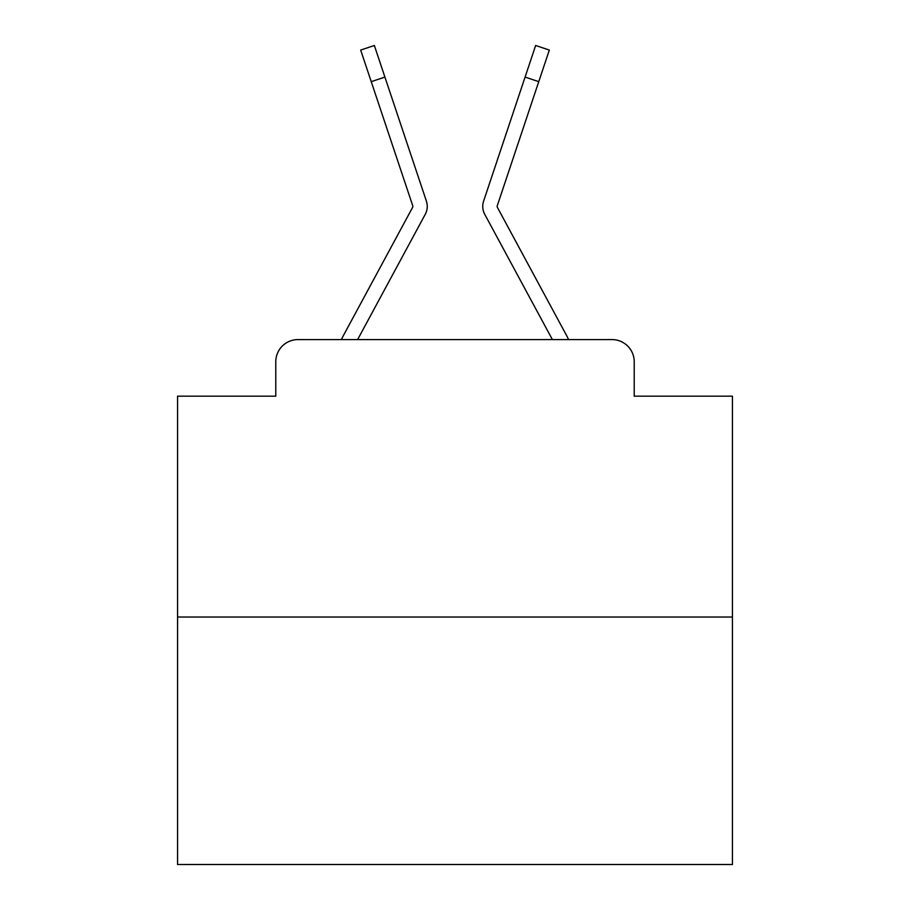 <?xml version="1.0" encoding="UTF-8"?>
<svg xmlns="http://www.w3.org/2000/svg" width="910" height="910" viewBox="0 0 910 910"><rect width="100%" height="100%" fill="white"/><g stroke="black" fill="none" stroke-linecap="round" stroke-linejoin="round"><path stroke-width="1.36" d="M275.775 361.782L275.775 396.18L275.775 361.782A22.193 22.193 0 0 1 297.968 339.589L341.443 339.589A55.487 55.487 0 0 1 343.479 335.415L412.56 207.469A2.218 2.218 0 0 0 412.719 205.706L360.667 50.073L374.351 45.5L384.907 77.077L371.235 81.65M732.436 617.026L177.564 617.026L177.564 864.5L732.436 864.5L732.436 396.18L634.224 396.18L634.224 361.782A22.193 22.193 0 0 0 612.032 339.589L297.968 339.589M177.564 617.026L177.564 396.18L275.775 396.18M409.966 242.64L357.619 339.589L409.966 242.64L357.619 339.589L409.966 242.64L357.619 339.589L409.966 242.64L357.619 339.589L409.966 242.64L357.619 339.589L409.966 242.64L357.619 339.589L409.966 242.64L357.619 339.589L409.966 242.64L357.619 339.589L409.966 242.64L357.619 339.589L409.966 242.64L357.619 339.589L409.966 242.64L357.619 339.589L409.966 242.64L357.619 339.589L409.966 242.64L357.619 339.589L409.966 242.64L357.619 339.589L409.966 242.64L357.619 339.589L552.381 339.589L500.034 242.64M497.44 207.469A2.218 2.218 0 0 1 497.167 206.411A2.218 2.218 0 0 0 497.44 207.469A2.218 2.218 0 0 1 497.167 206.411A2.218 2.218 0 0 0 497.44 207.469A2.218 2.218 0 0 1 497.167 206.411A2.218 2.218 0 0 0 497.44 207.469A2.218 2.218 0 0 1 497.167 206.411A2.218 2.218 0 0 0 497.44 207.469A2.218 2.218 0 0 1 497.167 206.411A2.218 2.218 0 0 0 497.44 207.469A2.218 2.218 0 0 1 497.167 206.411A2.218 2.218 0 0 0 497.44 207.469A2.218 2.218 0 0 1 497.167 206.411A2.218 2.218 0 0 0 497.44 207.469A2.218 2.218 0 0 1 497.167 206.411A2.218 2.218 0 0 0 497.44 207.469A2.218 2.218 0 0 1 497.167 206.411A2.218 2.218 0 0 0 497.44 207.469A2.218 2.218 0 0 1 497.167 206.411A2.218 2.218 0 0 0 497.44 207.469A2.218 2.218 0 0 1 497.167 206.411A2.218 2.218 0 0 0 497.44 207.469A2.218 2.218 0 0 1 497.167 206.411A2.218 2.218 0 0 0 497.44 207.469A2.218 2.218 0 0 1 497.167 206.411A2.218 2.218 0 0 0 497.44 207.469A2.218 2.218 0 0 1 497.167 206.411A2.218 2.218 0 0 0 497.44 207.469A2.218 2.218 0 0 1 497.167 206.411A2.218 2.218 0 0 0 497.44 207.469A2.218 2.218 0 0 1 497.167 206.411A2.218 2.218 0 0 0 497.44 207.469A2.218 2.218 0 0 1 497.167 206.411A2.218 2.218 0 0 0 497.44 207.469A2.218 2.218 0 0 1 497.167 206.411A2.218 2.218 0 0 0 497.44 207.469A2.218 2.218 0 0 1 497.167 206.411A2.218 2.218 0 0 0 497.44 207.469A2.218 2.218 0 0 1 497.167 206.411A2.218 2.218 0 0 0 497.44 207.469A2.218 2.218 0 0 1 497.167 206.411A2.218 2.218 0 0 0 497.44 207.469A2.218 2.218 0 0 1 497.167 206.411A2.218 2.218 0 0 0 497.44 207.469A2.218 2.218 0 0 1 497.167 206.411A2.218 2.218 0 0 0 497.44 207.469A2.218 2.218 0 0 1 497.167 206.411A2.218 2.218 0 0 0 497.44 207.469A2.218 2.218 0 0 1 497.167 206.411A2.218 2.218 0 0 0 497.44 207.469L566.52 335.415A55.487 55.487 0 0 1 568.557 339.589L612.032 339.589M634.224 396.18L634.224 361.782M357.619 339.589L425.254 214.328A16.642 16.642 0 0 0 426.392 201.133L384.907 77.077M552.381 339.589L484.746 214.328A16.642 16.642 0 0 1 483.608 201.133L535.649 45.5L549.333 50.073L538.765 81.65L525.093 77.077M412.56 207.469A2.218 2.218 0 0 0 412.719 205.706A2.218 2.218 0 0 1 412.56 207.469A2.218 2.218 0 0 0 412.833 206.411A2.218 2.218 0 0 1 412.56 207.469A2.218 2.218 0 0 0 412.833 206.411A2.218 2.218 0 0 1 412.56 207.469A2.218 2.218 0 0 0 412.833 206.411A2.218 2.218 0 0 1 412.56 207.469A2.218 2.218 0 0 0 412.833 206.411A2.218 2.218 0 0 1 412.56 207.469A2.218 2.218 0 0 0 412.833 206.411A2.218 2.218 0 0 1 412.56 207.469A2.218 2.218 0 0 0 412.833 206.411A2.218 2.218 0 0 1 412.56 207.469A2.218 2.218 0 0 0 412.833 206.411A2.218 2.218 0 0 1 412.56 207.469A2.218 2.218 0 0 0 412.833 206.411A2.218 2.218 0 0 1 412.56 207.469A2.218 2.218 0 0 0 412.833 206.411A2.218 2.218 0 0 1 412.56 207.469A2.218 2.218 0 0 0 412.833 206.411A2.218 2.218 0 0 1 412.56 207.469A2.218 2.218 0 0 0 412.833 206.411A2.218 2.218 0 0 1 412.56 207.469A2.218 2.218 0 0 0 412.833 206.411A2.218 2.218 0 0 1 412.56 207.469A2.218 2.218 0 0 0 412.833 206.411A2.218 2.218 0 0 1 412.56 207.469A2.218 2.218 0 0 0 412.833 206.411A2.218 2.218 0 0 1 412.56 207.469A2.218 2.218 0 0 0 412.833 206.411A2.218 2.218 0 0 1 412.56 207.469A2.218 2.218 0 0 0 412.833 206.411A2.218 2.218 0 0 1 412.56 207.469A2.218 2.218 0 0 0 412.833 206.411A2.218 2.218 0 0 1 412.56 207.469A2.218 2.218 0 0 0 412.833 206.411A2.218 2.218 0 0 1 412.56 207.469A2.218 2.218 0 0 0 412.833 206.411A2.218 2.218 0 0 1 412.56 207.469A2.218 2.218 0 0 0 412.833 206.411A2.218 2.218 0 0 1 412.56 207.469A2.218 2.218 0 0 0 412.833 206.411A2.218 2.218 0 0 1 412.56 207.469A2.218 2.218 0 0 0 412.833 206.411A2.218 2.218 0 0 1 412.56 207.469A2.218 2.218 0 0 0 412.833 206.411A2.218 2.218 0 0 1 412.56 207.469A2.218 2.218 0 0 0 412.833 206.411A2.218 2.218 0 0 1 412.56 207.469A2.218 2.218 0 0 0 412.833 206.411A2.218 2.218 0 0 1 412.56 207.469A2.218 2.218 0 0 0 412.833 206.411A2.218 2.218 0 0 1 412.56 207.469A2.218 2.218 0 0 0 412.833 206.411A2.218 2.218 0 0 1 412.56 207.469A2.218 2.218 0 0 0 412.833 206.411A2.218 2.218 0 0 1 412.56 207.469M497.281 205.706A2.218 2.218 0 0 0 497.167 206.411A2.218 2.218 0 0 1 497.281 205.706L538.765 81.65M360.667 50.073L374.351 45.5M535.649 45.5L549.333 50.073"/></g></svg>
